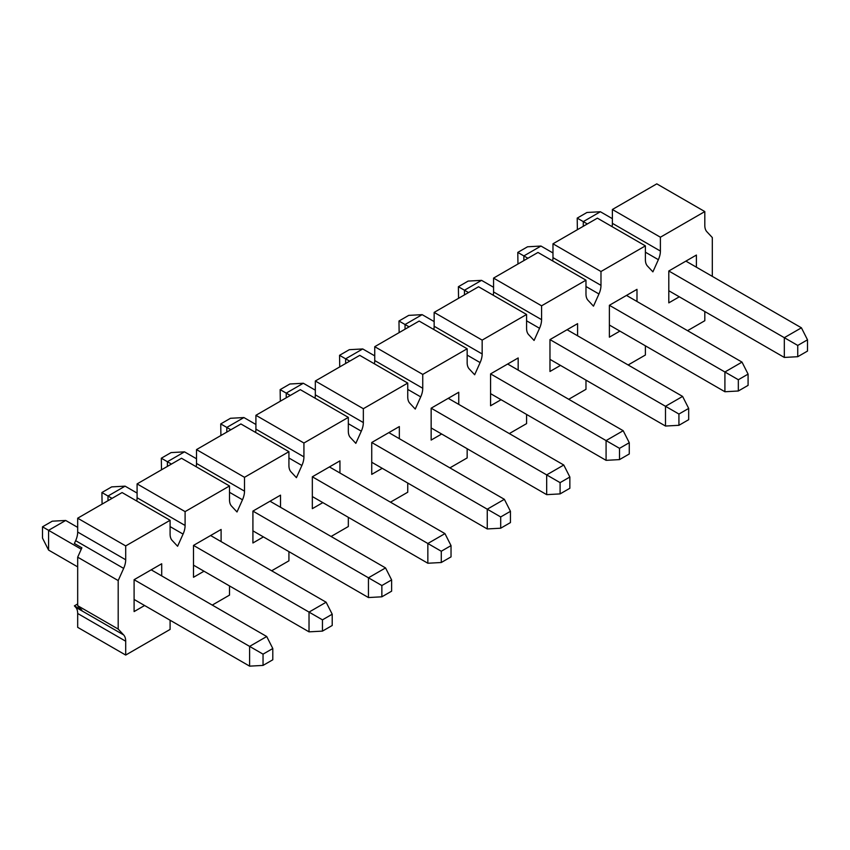 <?xml version="1.0" encoding="UTF-8"?>
<svg xmlns="http://www.w3.org/2000/svg" width="850" height="850" viewBox="0 0 850 850"><rect width="100%" height="100%" fill="white"/><g stroke="black" fill="none" stroke-linecap="round" stroke-linejoin="round"><path stroke-width="1.27" d="M612.064 226.631A15.916 9.191 120 0 0 612.383 223.337L612.383 209.493L656.795 183.855L704.809 211.576L704.809 225.42A15.916 9.191 120 0 0 706.839 231.699L712.311 237.554L712.311 276.367M552.649 260.929A15.916 9.191 120 0 0 552.978 257.646L552.978 243.791L597.38 218.153L645.394 245.873L645.394 259.717A15.916 9.191 120 0 0 647.424 265.997L652.896 271.862L658.357 259.686A15.916 9.191 120 0 0 660.397 251.058L660.397 237.214L704.809 211.576M696.405 267.176L696.405 255.053L685.897 261.12L801.423 327.813L807.5 339.809L797.746 345.44L797.746 356.703L784.316 357.436L668.801 290.743M696.405 255.053L668.801 270.991L668.801 302.866L679.299 296.809M748.085 374.117L738.331 379.737L738.331 391L748.085 385.369L748.085 374.117L742.008 362.111L626.492 295.418L636.99 289.351L609.386 305.288L609.386 337.174L619.884 331.107M636.99 301.484L636.99 289.351M688.681 408.414L678.927 414.046L678.927 425.308L688.681 419.677L688.681 408.414L682.603 396.419L567.077 329.715L577.575 323.659L549.971 339.596L549.971 371.471L560.479 365.404M577.575 335.782L577.575 323.659M629.266 442.712L619.512 448.343L619.512 459.606L629.266 453.974L629.266 442.712L623.188 430.716L507.663 364.023L518.171 357.956L490.567 373.894L490.567 405.769L501.064 399.712M518.171 370.079L518.171 357.956M569.851 477.02L560.097 482.641L560.097 493.903L569.851 488.272L569.851 477.02L563.773 465.014L448.258 398.321L458.756 392.254L431.152 408.191L431.152 440.077L441.649 434.01M458.756 404.388L458.756 392.254M510.446 511.317L500.692 516.949L500.692 528.211L510.446 522.58L510.446 511.317L504.369 499.322L388.843 432.618L399.341 426.562L371.737 442.499L371.737 474.374L382.245 468.308M399.341 438.685L399.341 426.562M451.031 545.615L441.277 551.246L441.277 562.509L451.031 556.878L451.031 545.615L444.954 533.619L329.428 466.926L339.936 460.859L312.332 476.797L312.332 508.672L322.83 502.616M339.936 472.983L339.936 460.859M391.616 579.912L381.862 585.544L381.862 596.806L391.616 591.175L391.616 579.912L385.539 567.917L270.024 501.224L280.521 495.157L252.917 511.094L252.917 542.98L263.415 536.913M280.521 507.291L280.521 495.157M332.212 614.221L322.458 619.852L322.458 631.114L332.212 625.483L332.212 614.221L326.134 602.225L210.609 535.521L221.106 529.465L193.502 545.403L193.502 577.278L204.011 571.211M221.106 541.588L221.106 529.465M272.797 648.518L263.043 654.149L263.043 665.412L272.797 659.781L272.797 648.518L266.719 636.523L151.194 569.829L161.702 563.763L134.098 579.7L134.098 611.575L144.596 605.519M161.702 575.886L161.702 563.763M136.765 501.033A15.916 9.191 120 0 0 137.094 497.749L137.094 483.905L181.507 458.256L229.511 485.977L229.511 499.832A15.916 9.191 120 0 0 231.551 506.111L237.012 511.966L242.484 499.789A15.916 9.191 120 0 0 244.513 491.162L244.513 477.317L288.926 451.679L288.926 465.524A15.916 9.191 120 0 0 290.955 471.803L296.427 477.668L301.888 465.492A15.916 9.191 120 0 0 303.928 456.864L303.928 443.02L348.33 417.382L348.33 431.226A15.916 9.191 120 0 0 350.37 437.506L355.831 443.36L361.303 431.194A15.916 9.191 120 0 0 363.343 422.567L363.343 408.712L407.745 383.074L407.745 396.929A15.916 9.191 120 0 0 409.785 403.208L415.246 409.062L420.718 396.886A15.916 9.191 120 0 0 422.748 388.259L422.748 374.414L467.16 348.776L467.16 362.621A15.916 9.191 120 0 0 469.189 368.9L474.661 374.765L480.123 362.589A15.916 9.191 120 0 0 482.163 353.961L482.163 340.117L526.575 314.479L526.575 328.323A15.916 9.191 120 0 0 528.604 334.603L534.076 340.457L539.538 328.291A15.916 9.191 120 0 0 541.577 319.664L541.577 305.809L585.979 280.171L585.979 294.026A15.916 9.191 120 0 0 588.019 300.305L593.481 306.159L598.952 293.983A15.916 9.191 120 0 0 600.982 285.356L600.982 271.511L645.394 245.873M552.978 243.791L600.982 271.511M77.679 532.047L125.694 559.768A15.916 9.191 -60 0 1 123.654 568.395L118.192 580.571L118.192 629.074L123.654 634.929A15.916 9.191 -60 0 1 125.694 641.208L125.694 655.063L77.679 627.343L77.679 613.487A15.916 9.191 120 0 0 75.65 607.219L74.386 605.859L81.887 610.194L77.679 605.689L77.679 557.175L81.887 547.825L74.386 543.49L75.65 540.674A15.916 9.191 120 0 0 77.679 532.047L77.679 518.202L122.092 492.564L170.096 520.285L170.096 534.129A15.916 9.191 120 0 0 172.136 540.409L177.597 546.263L183.069 534.097A15.916 9.191 120 0 0 185.098 525.47L185.098 511.615L229.511 485.977M74.386 605.859L77.679 603.957M77.679 518.202L125.694 545.923L170.096 520.285M125.694 559.768L125.694 545.923M229.511 585.937L229.511 595.117L212.256 605.083M137.094 483.905L185.098 511.615M288.926 551.639L288.926 560.819L271.671 570.775M196.18 466.735A15.916 9.191 120 0 0 196.509 463.452L196.509 449.597L240.911 423.959L288.926 451.679M196.509 449.597L244.513 477.317M348.33 517.331L348.33 526.522L331.086 536.477M255.595 432.438A15.916 9.191 120 0 0 255.914 429.144L255.914 415.299L300.326 389.661L348.33 417.382M255.914 415.299L303.928 443.02M407.745 483.034L407.745 492.214L390.49 502.18M314.999 398.129A15.916 9.191 120 0 0 315.329 394.846L315.329 381.002L359.741 355.353L407.745 383.074M315.329 381.002L363.343 408.712M467.16 448.736L467.16 457.916L449.905 467.872M374.414 363.832A15.916 9.191 120 0 0 374.744 360.549L374.744 346.694L419.146 321.056L467.16 348.776M374.744 346.694L422.748 374.414M526.575 414.428L526.575 423.619L509.32 433.574M433.829 329.534A15.916 9.191 120 0 0 434.148 326.241L434.148 312.396L478.561 286.758L526.575 314.479M434.148 312.396L482.163 340.117M585.979 380.131L585.979 389.311L568.724 399.277M493.234 295.226A15.916 9.191 120 0 0 493.563 291.943L493.563 278.099L537.976 252.45L585.979 280.171M493.563 278.099L541.577 305.809M645.394 345.833L645.394 355.013L628.139 364.969M704.809 311.525L704.809 320.716L687.554 330.671M612.383 209.493L660.397 237.214M125.694 655.063L170.096 629.425L170.096 620.234M118.192 629.074L77.679 605.689M77.679 557.175L118.192 580.571M577.373 229.702L577.203 218.11L586.957 212.479L600.387 211.746L612.383 218.673M807.5 339.809L807.5 351.071L797.746 356.703M797.746 345.44L784.316 337.684L784.316 357.436M801.423 327.813L784.316 337.684L668.801 270.991M587.329 223.954L583.281 221.616L583.281 226.291M600.387 211.746L583.281 221.616L577.203 218.11M517.958 264.01L517.788 252.407L527.542 246.787L540.972 246.043L552.978 252.971M738.331 391L724.912 391.744L609.386 325.04M738.331 379.737L724.912 371.992L724.912 391.744M742.008 362.111L724.912 371.992L609.386 305.288M527.924 258.262L523.866 255.924L523.866 260.599M540.972 246.043L523.866 255.924L517.788 252.407M458.554 298.308L458.384 286.716L468.138 281.084L481.557 280.351L493.563 287.279M678.927 425.308L665.497 426.041L549.971 359.348M678.927 414.046L665.497 406.289L665.497 426.041M682.603 396.419L665.497 406.289L549.971 339.596M468.509 292.559L464.461 290.222L464.461 294.897M481.557 280.351L464.461 290.222L458.384 286.716M399.139 332.605L398.969 321.013L408.723 315.382L422.152 314.649L434.148 321.576M619.512 459.606L606.082 460.339L490.567 393.646M619.512 448.343L606.082 440.587L606.082 460.339M623.188 430.716L606.082 440.587L490.567 373.894M409.094 326.857L405.046 324.519L405.046 329.194M422.152 314.649L405.046 324.519L398.969 321.013M339.724 366.913L339.554 355.311L349.308 349.69L362.737 348.946L374.744 355.874M560.097 493.903L546.678 494.647L431.152 427.943M560.097 482.641L546.678 474.895L546.678 494.647M563.773 465.014L546.678 474.895L431.152 408.191M349.679 361.165L345.631 358.828L345.631 363.502M362.737 348.946L345.631 358.828L339.554 355.311M280.319 401.211L280.149 389.619L289.903 383.987L303.322 383.254L315.329 390.182M500.692 528.211L487.263 528.944L371.737 462.251M500.692 516.949L487.263 509.192L487.263 528.944M504.369 499.322L487.263 509.192L371.737 442.499M290.275 395.462L286.227 393.125L286.227 397.8M303.322 383.254L286.227 393.125L280.149 389.619M220.904 435.508L220.734 423.916L230.488 418.285L243.918 417.552L255.914 424.479M441.277 562.509L427.848 563.242L312.332 496.549M441.277 551.246L427.848 543.49L427.848 563.242M444.954 533.619L427.848 543.49L312.332 476.797M230.86 429.76L226.812 427.422L226.812 432.098M243.918 417.552L226.812 427.422L220.734 423.916M161.489 469.816L161.319 458.214L171.073 452.593L184.503 451.849L196.509 458.777M381.862 596.806L368.443 597.55L252.917 530.846M381.862 585.544L368.443 577.798L368.443 597.55M385.539 567.917L368.443 577.798L252.917 511.094M171.445 464.068L167.397 461.731L167.397 466.406M184.503 451.849L167.397 461.731L161.319 458.214M102.085 504.114L101.915 492.522L111.669 486.891L125.088 486.158L137.094 493.085M322.458 631.114L309.028 631.847L193.502 565.154M322.458 619.852L309.028 612.096L309.028 631.847M326.134 602.225L309.028 612.096L193.502 545.403M112.041 498.366L107.993 496.028L107.993 500.703M125.088 486.158L107.993 496.028L101.915 492.522M77.679 566.886L48.578 550.077L42.5 538.082L42.5 526.819L52.254 521.188L65.684 520.455L77.679 527.383M263.043 665.412L249.613 666.145L134.098 599.452M263.043 654.149L249.613 646.393L249.613 666.145M266.719 636.523L249.613 646.393L134.098 579.7M81.271 549.206L48.578 530.326L48.578 550.077M65.684 520.455L48.578 530.326L42.5 526.819M658.357 259.686L645.394 252.195M242.484 499.789L229.511 492.309M301.888 465.492L288.926 458.001M361.303 431.194L348.33 423.704M420.718 396.886L407.745 389.406M480.123 362.589L467.16 355.098M539.538 328.291L526.575 320.801M598.952 293.983L585.979 286.503M552.978 257.646L600.982 285.356M137.094 497.749L185.098 525.47M170.096 526.607L183.069 534.097M196.509 463.452L244.513 491.162M255.914 429.144L303.928 456.864M315.329 394.846L363.343 422.567M374.744 360.549L422.748 388.259M434.148 326.241L482.163 353.961M493.563 291.943L541.577 319.664M612.383 223.337L660.397 251.058M75.65 607.219L123.654 634.929M123.654 568.395L75.65 540.674M77.679 613.487L125.694 641.208"/></g></svg>
